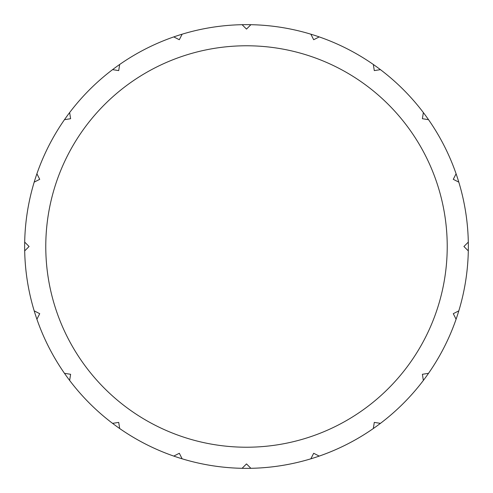 <?xml version="1.0" encoding="UTF-8"?>
<svg xmlns="http://www.w3.org/2000/svg" width="493" height="493" viewBox="0 0 493 493"><rect width="100%" height="100%" fill="white"/><g stroke="black" fill="none" stroke-linecap="round" stroke-linejoin="round"><path stroke-width="0.74" d="M447.225 246.5A200.725 200.725 0 0 0 246.5 45.775A200.725 200.725 0 0 0 45.775 246.5A200.725 200.725 0 0 0 246.5 447.225A200.725 200.725 0 0 0 447.225 246.5M468.35 246.5A221.85 221.85 0 0 1 34.19 310.861A221.85 221.85 0 0 1 428.528 119.682A221.85 221.85 0 0 1 468.35 246.5M24.693 242.106L29.087 246.5L24.693 250.894A221.85 221.85 0 0 0 34.19 310.861L39.73 313.684L36.907 319.217A221.85 221.85 0 0 0 64.472 373.318L70.61 374.292L69.636 380.43A221.85 221.85 0 0 0 112.57 423.364L118.708 422.39L119.682 428.528A221.85 221.85 0 0 0 173.782 456.093L179.316 453.27L182.139 458.81A221.85 221.85 0 0 0 242.106 468.307L246.5 463.913L250.894 468.307A221.85 221.85 0 0 0 310.861 458.81L313.684 453.27L319.217 456.093A221.85 221.85 0 0 0 373.318 428.528L374.292 422.39L380.43 423.364A221.85 221.85 0 0 0 423.364 380.43L422.39 374.292L428.528 373.318A221.85 221.85 0 0 0 456.093 319.217L453.27 313.684L458.81 310.861A221.85 221.85 0 0 0 468.307 250.894L463.913 246.5L468.307 242.106M458.81 182.139L453.27 179.316L456.093 173.782M428.528 119.682L422.39 118.708L423.364 112.57M380.43 69.636L374.292 70.61L373.318 64.472M319.217 36.907L313.684 39.73L310.861 34.19M250.894 24.693L246.5 29.087L242.106 24.693M182.139 34.19L179.316 39.73L173.782 36.907M119.682 64.472L118.708 70.61L112.57 69.636M69.636 112.57L70.61 118.708L64.472 119.682M36.907 173.782L39.73 179.316L34.19 182.139"/></g></svg>
